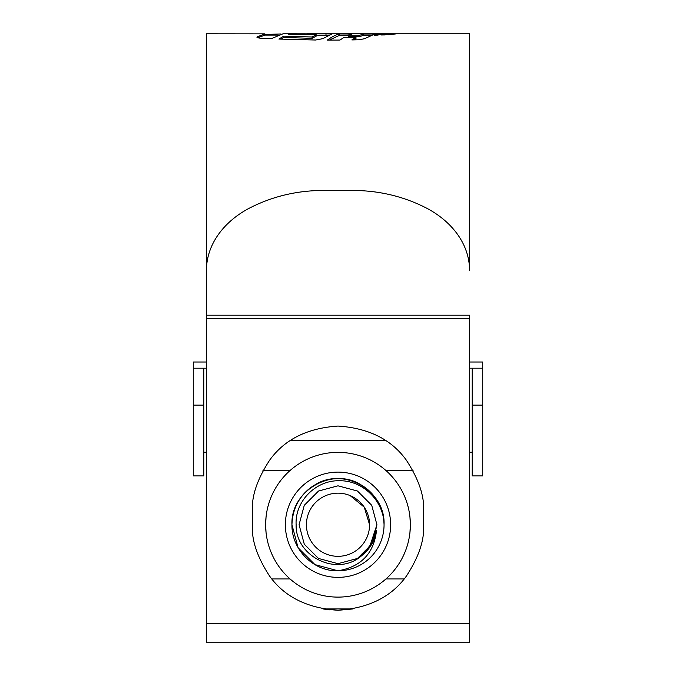 <?xml version="1.0" encoding="UTF-8"?>
<svg xmlns="http://www.w3.org/2000/svg" width="676" height="676" viewBox="0 0 676 676"><rect width="100%" height="100%" fill="white"/><g stroke="black" fill="none" stroke-linecap="round" stroke-linejoin="round"><path stroke-width="1.01" d="M482.732 405.127L482.732 475.904L472.211 475.904L472.211 405.127L482.732 405.127L482.732 368.2L472.211 368.2L472.211 405.127M469.575 362.006L482.732 362.006L482.732 368.2M206.425 368.2L193.268 368.2L193.268 362.006L206.425 362.006M472.211 368.2L469.575 368.2M193.268 405.127L193.268 475.904L203.789 475.904L203.789 405.127L193.268 405.127L193.268 368.2M203.789 368.2L203.789 405.127M369.578 524.745A31.578 31.578 0 0 0 338 493.167A31.578 31.578 0 0 0 306.422 524.745A31.578 31.578 0 0 0 338 556.323A31.578 31.578 0 0 0 369.578 524.745L364.237 507.169L350.084 495.567M376.929 524.745L369.307 547.873L365.775 552.022M296.122 524.745C295.311 556.804 337.687 577.405 361.871 555.495C370.034 548.971 374.926 540.555 376.54 530.246C374.014 553.306 361.17 566.826 338 570.798C313.225 571.6 291.483 549.182 291.947 524.745C292.573 507.38 300.245 494.08 314.974 484.861C343.678 466.474 385.624 490.692 384.053 524.745A46.053 46.053 0 0 1 338 570.798L314.974 564.621L298.116 547.771L291.947 524.745C292.573 507.38 300.245 494.08 314.974 484.861C343.678 466.474 385.624 490.692 384.053 524.745C383.993 501.338 363.156 480.391 339.656 480.754C316.157 479.926 294.795 501.093 296.122 524.745M338 570.798L314.974 564.621L298.116 547.771L291.947 524.745L298.116 547.771L314.974 564.621L338 570.798L314.974 564.621L298.116 547.771L291.947 524.745L298.116 547.771L314.974 564.621L338 570.798L314.974 564.621L298.116 547.771L291.947 524.745L298.116 547.771L314.974 564.621L338 570.798L314.974 564.621L298.116 547.771L291.947 524.745L298.116 547.771L314.974 564.621L338 570.798L314.974 564.621L298.116 547.771L291.947 524.745L298.116 547.771L314.974 564.621L338 570.798L314.974 564.621L298.116 547.771L291.947 524.745L298.116 547.771L314.974 564.621L338 570.798L314.974 564.621L298.116 547.771L291.947 524.745C292.573 507.38 300.245 494.08 314.974 484.861C343.678 466.474 385.624 490.692 384.053 524.745A46.053 46.053 0 0 0 338 478.692A46.053 46.053 0 0 0 291.947 524.745C290.376 490.692 332.322 466.474 361.026 484.861C375.755 494.08 383.427 507.38 384.053 524.745C385.624 490.692 343.678 466.474 314.974 484.861C300.245 494.08 292.573 507.38 291.947 524.745C292.573 507.38 300.245 494.08 314.974 484.861C343.678 466.474 385.624 490.692 384.053 524.745C385.624 490.692 343.678 466.474 314.974 484.861C300.245 494.08 292.573 507.38 291.947 524.745C290.376 490.692 332.322 466.474 361.026 484.861C375.755 494.08 383.427 507.38 384.053 524.745C385.624 490.692 343.678 466.474 314.974 484.861C300.245 494.08 292.573 507.38 291.947 524.745C292.573 507.38 300.245 494.08 314.974 484.861C343.678 466.474 385.624 490.692 384.053 524.745C385.624 490.692 343.678 466.474 314.974 484.861C300.245 494.08 292.573 507.38 291.947 524.745C292.573 507.38 300.245 494.08 314.974 484.861C343.678 466.474 385.624 490.692 384.053 524.745C383.427 507.38 375.755 494.08 361.026 484.861C332.322 466.474 290.376 490.692 291.947 524.745C292.573 507.38 300.245 494.08 314.974 484.861C343.678 466.474 385.624 490.692 384.053 524.745M361.871 555.495L357.469 558.46L338 563.674L318.531 558.46L304.285 544.205L299.071 524.745L304.285 505.276L318.531 491.029L338 485.816L357.469 491.029L371.715 505.276L376.929 524.745L371.715 544.205L357.469 558.46L338 563.674L318.531 558.46L304.285 544.205L299.071 524.745L304.285 505.276L318.531 491.029L338 485.816L357.469 491.029L371.715 505.276L376.929 524.745L371.715 544.205L357.469 558.46L338 563.674L318.531 558.46L304.285 544.205L299.071 524.745L304.285 505.276L318.531 491.029L338 485.816L357.469 491.029L371.715 505.276L376.929 524.745L371.715 544.205L357.469 558.46L338 563.674L318.531 558.46L304.285 544.205L299.071 524.745L304.285 505.276L318.531 491.029L338 485.816L357.469 491.029L371.715 505.276L376.929 524.745L371.715 544.205L357.469 558.46L338 563.674L318.531 558.46L304.285 544.205L299.071 524.745L304.285 505.276L318.531 491.029L338 485.816L357.469 491.029L371.715 505.276L376.929 524.745L371.715 544.205L357.469 558.46L338 563.674L318.531 558.46L304.285 544.205L299.071 524.745L304.285 505.276L318.531 491.029L338 485.816L357.469 491.029L371.715 505.276L376.929 524.745L371.715 544.205L357.469 558.46L338 563.674L318.531 558.46L304.285 544.205L299.071 524.745L304.285 505.276L318.531 491.029L338 485.816L357.469 491.029L371.715 505.276L376.929 524.745L371.715 544.205L357.469 558.46L338 563.674L318.531 558.46L304.285 544.205L299.071 524.745L304.285 505.276L318.531 491.029L338 485.816L357.469 491.029L371.715 505.276L376.929 524.745L371.715 544.205L357.469 558.46L338 563.674L318.531 558.46L304.285 544.205L299.071 524.745L304.285 505.276L318.531 491.029L338 485.816L357.469 491.029L371.715 505.276L376.929 524.745L371.715 544.205L357.469 558.46L338 563.674L318.531 558.46L304.285 544.205L299.071 524.745L304.285 505.276L318.531 491.029L338 485.816L357.469 491.029L371.715 505.276L376.929 524.745L371.715 544.205L357.469 558.46L338 563.674L318.531 558.46L304.285 544.205L299.071 524.745L304.285 505.276L318.531 491.029L338 485.816L357.469 491.029L371.715 505.276L376.929 524.745L371.715 544.205L357.469 558.46L338 563.674L318.531 558.46L304.285 544.205L299.071 524.745L304.285 505.276L318.531 491.029L338 485.816L357.469 491.029L371.715 505.276L376.929 524.745L371.715 544.205L357.469 558.46L338 563.674L318.531 558.46L304.285 544.205L299.071 524.745L304.285 505.276L318.531 491.029L338 485.816L357.469 491.029L371.715 505.276L376.929 524.745L371.715 544.205L357.469 558.46L338 563.674L318.531 558.46L304.285 544.205L299.071 524.745L304.285 505.276L318.531 491.029L338 485.816L357.469 491.029L371.715 505.276L376.929 524.745L371.715 544.205L357.469 558.46L338 563.674L318.531 558.46L304.285 544.205L299.071 524.745L304.285 505.276L318.531 491.029L338 485.816L357.469 491.029L371.715 505.276L376.929 524.745L371.715 544.205L357.469 558.46L338 563.674L318.531 558.46L304.285 544.205L299.071 524.745L304.285 505.276L318.531 491.029L338 485.816L357.469 491.029L371.715 505.276L376.929 524.745L371.715 544.205L357.469 558.46L338 563.674L318.531 558.46L304.285 544.205L299.071 524.745L304.285 505.276L318.531 491.029L338 485.816L357.469 491.029L371.715 505.276L376.929 524.745L371.715 544.205L357.469 558.46L338 563.674L318.531 558.46L304.285 544.205L299.071 524.745L304.285 505.276L318.531 491.029L338 485.816L357.469 491.029L371.715 505.276L376.929 524.745L371.715 544.205L357.469 558.46L338 563.674L318.531 558.46L304.285 544.205L299.071 524.745L304.285 505.276L318.531 491.029L338 485.816L357.469 491.029L371.715 505.276L376.929 524.745L371.715 544.205L357.469 558.46L338 563.674L318.531 558.46L304.285 544.205L299.071 524.745L304.285 505.276L318.531 491.029L338 485.816L357.469 491.029L371.715 505.276L376.929 524.745L371.715 544.205L357.469 558.46L338 563.674L318.531 558.46L304.285 544.205L299.071 524.745L304.285 505.276L318.531 491.029L338 485.816L357.469 491.029L371.715 505.276L376.929 524.745L371.715 544.205L357.469 558.46L338 563.674L318.531 558.46L304.285 544.205L299.071 524.745L304.285 505.276L318.531 491.029L338 485.816L357.469 491.029L371.715 505.276L376.929 524.745L371.715 544.205L357.469 558.46L338 563.674L318.531 558.46L304.285 544.205L299.071 524.745L304.285 505.276L318.531 491.029L338 485.816L357.469 491.029L371.715 505.276L376.929 524.745L371.715 544.205L357.469 558.46L338 563.674L318.531 558.46L304.285 544.205L299.071 524.745L304.285 505.276L318.531 491.029L338 485.816L357.469 491.029L371.715 505.276L376.929 524.745L371.715 544.205L357.469 558.46L338 563.674L318.531 558.46L304.285 544.205L299.071 524.745L304.285 505.276L318.531 491.029L338 485.816L357.469 491.029L371.715 505.276L376.929 524.745L371.715 544.205L357.469 558.46L338 563.674L318.531 558.46L304.285 544.205L299.071 524.745L304.285 505.276L318.531 491.029L338 485.816L357.469 491.029L371.715 505.276L376.929 524.745L371.715 544.205L357.469 558.46L338 563.674L318.531 558.46L304.285 544.205L299.071 524.745L304.285 505.276L318.531 491.029L338 485.816L357.469 491.029L371.715 505.276L376.929 524.745L371.715 544.205L357.469 558.46L338 563.674L318.531 558.46L304.285 544.205L299.071 524.745L304.285 505.276L318.531 491.029L338 485.816L357.469 491.029L371.715 505.276L376.929 524.745L371.715 544.205L357.469 558.46L338 563.674L318.531 558.46L304.285 544.205L299.071 524.745L304.285 505.276L318.531 491.029L338 485.816L357.469 491.029L371.715 505.276L376.929 524.745L371.715 544.205L357.469 558.46L338 563.674L318.531 558.46L304.285 544.205L299.071 524.745L304.285 505.276L318.531 491.029L338 485.816L357.469 491.029L371.715 505.276L376.929 524.745L371.715 544.205L357.469 558.46L338 563.674L318.531 558.46L304.285 544.205L299.071 524.745L304.285 505.276L318.531 491.029L338 485.816L357.469 491.029L371.715 505.276L376.929 524.745L373.025 541.73L361.88 555.495M404.155 578.943L385.954 578.943M266.048 532.485L265.634 524.745A72.366 72.366 0 0 0 338 597.111A72.366 72.366 0 0 0 410.366 524.745L409.952 532.468M290.046 578.943L271.845 578.943M285.365 524.745A52.635 52.635 0 0 1 338 472.11A52.635 52.635 0 0 1 390.635 524.745A52.635 52.635 0 0 1 338 577.372A52.635 52.635 0 0 1 285.365 524.745M385.607 440.532L290.393 440.532M338.152 610.267L352.948 608.949L323.052 608.949L329.432 609.837M385.954 470.538L413.036 470.538M262.964 470.538L290.046 470.538M409.952 517.005L410.366 524.745A72.366 72.366 0 0 0 338 452.371A72.366 72.366 0 0 0 265.634 524.745L266.048 517.013M291.457 33.8L325.984 33.876C330.522 33.901 332.195 34.087 331.012 34.451L322.908 38.65L315.548 40.019L278.901 39.056L283.658 36.166L312.118 36.986L316.241 34.789L288.365 34.214L291.457 33.8L282.99 33.8L271.177 38.726L260.767 38.211C257.7 37.941 256.474 37.51 257.083 36.918L264.891 33.859L206.425 33.8L206.425 642.2L469.575 642.2L469.575 315.193L206.425 315.193L206.425 270.417C206.56 243.335 224.838 221.179 249.055 208.326C272.479 196.234 297.736 190.277 324.843 190.463L351.157 190.463C378.315 190.286 403.58 196.251 426.97 208.343C451.162 221.187 469.44 243.326 469.575 270.417L469.575 33.8L397.725 33.8M397.623 33.8L306.786 33.8M281.013 33.977L264.891 34.459M327.319 40.112L339.901 40.078L344.143 37.324L355.973 37.281L351.875 39.918L358.871 39.774L364.508 38.743L374.8 34.02L363.485 34.028L359.987 35.16L348.258 35.152L351.85 34.011L339.614 33.952C336.318 34.552 332.22 36.597 327.319 40.112M374.056 35.177L377.816 35.127L381.737 33.977L377.74 34.003L374.056 35.177M381.053 35L384.661 34.941L388.751 33.893L384.974 33.927L381.053 35M396.347 33.808L391.336 33.868L388.032 34.738L396.347 33.868M423.522 511.588C424.663 496.716 418.968 479.614 406.42 460.272C391.565 439.51 368.758 428.111 338 426.057C307.242 428.111 284.435 439.51 269.58 460.272C257.032 479.614 251.337 496.716 252.478 511.588L252.478 524.745C251.337 539.609 257.032 556.711 269.58 576.053C284.435 596.815 307.242 608.214 338 610.267C368.758 608.214 391.565 596.815 406.42 576.053C418.968 556.711 424.663 539.609 423.522 524.745L423.522 511.588M408.87 33.8L436.502 33.8L408.87 33.8M264.891 33.859L264.891 35.177L258.393 37.493M328.967 35.245L316.241 35.144M316.241 34.789L316.241 36.107L312.118 38.321L283.658 37.493L280.87 39.132M283.658 37.493L283.658 36.166M312.118 38.321L312.118 36.986M292.471 34.299L292.471 33.842M325.984 35.194L325.984 33.876M355.973 37.281L355.973 38.617L353.937 39.884M370.701 35.346L363.485 35.346L359.987 36.487L348.258 36.479L348.258 35.152M348.258 35.313L339.614 35.27L329.373 40.061M339.614 35.27L339.614 33.952M359.987 36.487L359.987 35.16M363.485 35.346L363.485 34.028M377.74 35.127L377.74 34.003M384.974 34.822L384.974 33.927M391.336 34.544L391.336 33.868M418.114 33.808L422.348 33.8M469.575 623.686L206.425 623.686M469.575 318.447L206.425 318.447M472.211 452.219L469.575 452.219M206.425 452.219L203.789 452.219M277.447 35.118L264.891 35.118"/></g></svg>
